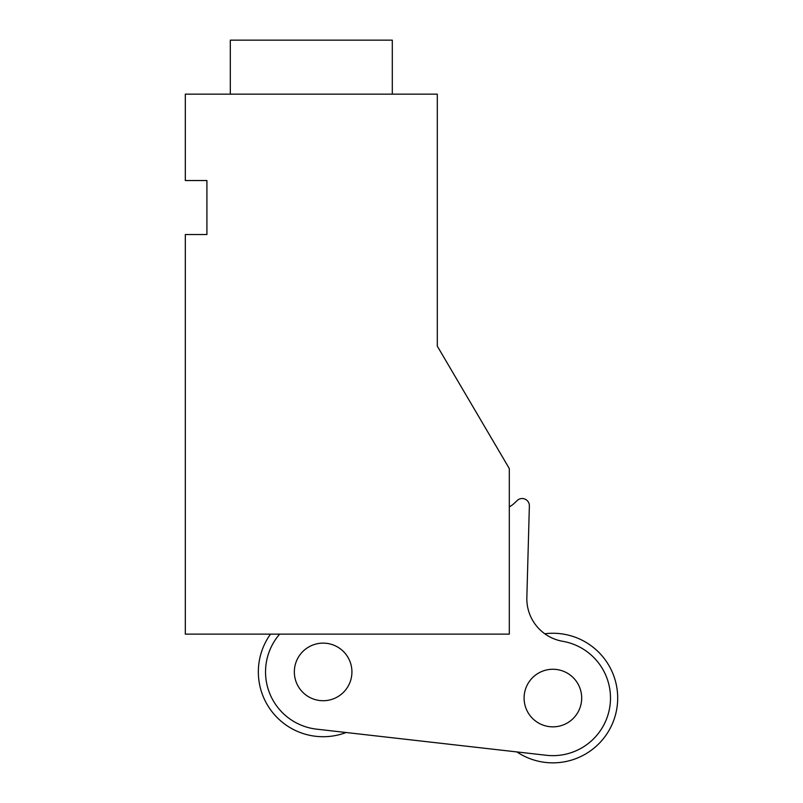 <?xml version="1.0" encoding="UTF-8"?>
<svg xmlns="http://www.w3.org/2000/svg" width="803" height="803" viewBox="0 0 803 803"><rect width="100%" height="100%" fill="white"/><g stroke="black" fill="none" stroke-linecap="round" stroke-linejoin="round"><path stroke-width="1.2" d="M185.312 634.129L509.303 634.129L509.303 468.53L437.304 346.143L437.304 94.152L185.312 94.152L185.312 180.545L206.913 180.545L206.913 234.546L185.312 234.546L185.312 634.129M496.435 446.669L487.07 430.739M499.717 452.25L509.002 468.029M230.31 94.152L230.31 40.15L392.306 40.15L392.306 94.152M544.765 633.768A64.802 64.802 0 0 1 608.885 730.67A64.802 64.802 0 0 1 516.891 751.929M509.303 506.864A21.601 21.601 0 0 0 514.161 503.391L517.222 500.5A7.197 7.197 0 0 1 529.368 505.92L526.848 597.532A43.201 43.201 0 0 0 562.682 641.296A57.595 57.595 0 0 1 609.909 706.208A57.595 57.595 0 0 1 546.381 755.282L316.623 729.154A57.595 57.595 0 0 1 279.675 634.129M346.123 732.507A64.802 64.802 0 0 1 270.501 634.129M309.326 697.195A28.798 28.798 0 0 1 297.863 658.119A28.798 28.798 0 0 1 336.939 646.656A28.798 28.798 0 0 1 348.402 685.732A28.798 28.798 0 0 1 309.326 697.195M566.697 672.784A28.798 28.798 0 0 1 578.16 711.86A28.798 28.798 0 0 1 539.084 723.322A28.798 28.798 0 0 1 527.621 684.246A28.798 28.798 0 0 1 566.697 672.784"/></g></svg>
